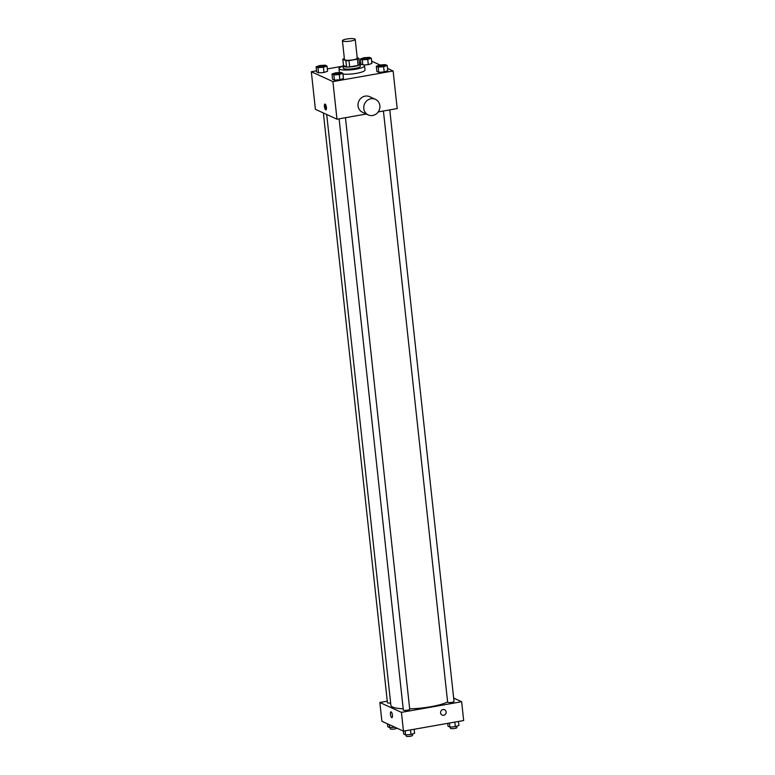 <?xml version="1.0" encoding="UTF-8"?>
<svg xmlns="http://www.w3.org/2000/svg" width="775" height="775" viewBox="0 0 775 775"><rect width="100%" height="100%" fill="white"/><g stroke="black" fill="none" stroke-linecap="round" stroke-linejoin="round"><path stroke-width="1.16" d="M350.978 41.007A6.433 1.279 173.8 0 1 342.424 40.717A6.433 1.279 173.8 0 1 348.673 38.75A6.433 1.279 173.8 0 1 355.212 39.331A6.433 1.279 173.8 0 1 350.978 41.007M355.212 39.331L357.256 58.125A6.433 1.279 173.8 0 1 353.012 59.811A6.433 1.279 173.8 0 1 344.458 59.52L342.424 40.717M349.651 66.902A8.302 1.657 173.8 0 1 346.532 66.931L343.499 65.546L342.821 59.278L345.853 60.663A8.302 1.657 173.8 0 0 348.973 60.634L349.651 66.902L358.098 65.41A8.302 1.657 173.8 0 0 359.571 64.625L358.893 58.367L357.188 57.582M344.352 58.483L344.294 58.493A8.302 1.657 173.8 0 0 342.821 59.278M348.973 60.634L357.42 59.142A8.302 1.657 173.8 0 0 358.893 58.367M346.532 66.931L345.853 60.663M358.098 65.41L357.42 59.142M343.48 65.362A8.573 1.705 -6.2 0 0 343.015 66.011A8.573 1.705 -6.2 0 0 343.509 66.505A8.573 1.705 -6.2 0 0 353.09 66.611A8.573 1.705 -6.2 0 0 360.065 64.16A8.573 1.705 -6.2 0 0 359.464 63.628M360.065 64.16L360.288 66.253A8.573 1.705 173.8 0 1 354.64 68.491A8.573 1.705 173.8 0 1 343.742 68.587A8.573 1.705 173.8 0 1 343.238 68.103L343.015 66.011M360.084 64.354A12.865 2.567 173.8 0 1 364.55 65.788A12.865 2.567 173.8 0 1 356.083 69.149A12.865 2.567 173.8 0 1 338.975 68.568A12.865 2.567 173.8 0 1 343.034 66.204M364.55 65.788L365.006 69.963A12.865 2.567 173.8 0 1 356.539 73.325A12.865 2.567 173.8 0 1 342.976 74.1M316.103 66.776L316.675 71.997L318.544 72.85L323.989 72.482L327.573 71.261L327.002 66.04L325.132 65.177L319.688 65.546L316.103 66.776L317.973 67.628L323.427 67.26L327.002 66.04M367.728 59.443L368.299 64.664L363.64 64.974L368.299 64.664L371.884 63.434L371.312 58.212L369.442 57.36L363.998 57.728L360.414 58.958L362.283 59.811L367.728 59.443L371.312 58.212M360.976 64.18L361.741 64.519L360.976 64.18L360.414 58.958M360.85 62.988L359.426 63.24M343.025 66.127L327.312 68.907M316.539 70.806L311.327 71.726L332.911 81.608L393.109 70.98L387.519 68.423M380.031 64.993L371.632 61.148M331.991 74.051L332.552 79.273L334.422 80.125L339.876 79.757L343.461 78.527L342.889 73.305L341.019 72.453L335.575 72.821L331.991 74.051L333.86 74.904L339.305 74.536L342.889 73.305M376.301 66.224L376.863 71.445L378.733 72.308L384.187 71.93L387.762 70.709L387.2 65.487L385.33 64.635L379.876 65.003L376.301 66.224L378.171 67.086L383.615 66.708L387.2 65.487M311.327 71.726L315.406 109.323L336.989 119.205L332.911 81.608M326.401 107.405A2.945 0.92 80 0 1 325.917 109.856A2.945 0.92 80 0 1 324.502 107.105A2.945 0.92 80 0 1 324.899 104.044A2.945 0.92 80 0 1 326.401 107.405M336.989 119.205L366.304 114.022M378.219 111.92L397.197 108.578L393.109 70.98M368.261 114.923L362.506 112.288A8.573 7.973 -65.4 0 1 358.825 101.167A8.573 7.973 -65.4 0 1 369.646 96.691L375.4 99.326A8.573 7.973 -65.4 0 1 379.789 108.112A8.573 7.973 -65.4 0 1 372.736 115.475A8.573 7.973 -65.4 0 1 368.261 114.923A8.573 7.973 -65.4 0 1 364.579 103.802A8.573 7.973 -65.4 0 1 375.4 99.326M326.333 109.265A2.945 0.92 80 0 1 325.49 104.46M447.611 701.917A30.012 5.977 173.8 0 1 430.813 706.713A30.012 5.977 173.8 0 1 409.675 708.844M403.203 708.796A30.012 5.977 173.8 0 1 390.9 705.347L326.711 114.497M383.422 111.009L447.64 702.179A3.216 0.639 -6.2 0 0 450.905 702.46A3.216 0.639 -6.2 0 0 454.034 701.482L389.767 109.885M390.648 703.022A3.216 0.639 173.8 0 1 387.442 702.722L323.378 112.966M345.456 117.703L409.723 709.299A3.216 0.639 173.8 0 1 407.611 710.142A3.216 0.639 173.8 0 1 403.329 709.997L339.111 118.827M387.277 701.162L379.847 702.479L401.431 712.351L461.629 701.733L453.666 698.081M401.431 712.351L403.475 731.154L381.891 721.273L379.847 702.479M392.421 715.18A2.945 0.92 80 0 1 391.947 717.631A2.945 0.92 80 0 1 390.532 714.889A2.945 0.92 80 0 1 390.92 711.818A2.945 0.92 80 0 1 392.421 715.18M403.475 731.154L463.673 720.527L461.629 701.733M444.588 709.726L444.588 709.726A2.945 2.742 -65.4 0 1 443.678 715.277A2.945 2.742 -65.4 0 1 440.868 711.266A2.945 2.742 -65.4 0 1 446.1 712.748A2.945 2.742 -65.4 0 1 442.137 715.083L442.137 715.083M391.947 717.631A2.945 0.92 80 0 1 390.532 714.889A2.945 0.92 80 0 1 390.92 711.818M447.688 723.346L447.998 726.214L449.868 727.066L455.312 726.698L458.897 725.477L458.461 721.447M449.868 727.066L449.432 723.036M455.312 726.698L454.818 722.087M456.717 726.223L456.872 727.589A3.216 0.639 173.8 0 1 454.751 728.432A3.216 0.639 173.8 0 1 450.478 728.287L450.343 727.037M403.368 731.106L403.688 734.041L405.558 734.894L411.002 734.526L414.586 733.295L414.15 729.265M405.558 734.894L405.122 730.864M411.002 734.526L410.508 729.914M412.416 734.041L412.562 735.407A3.216 0.639 173.8 0 1 410.44 736.25A3.216 0.639 173.8 0 1 406.168 736.105L406.032 734.865M387.481 723.831L387.8 726.766L389.67 727.618L394.969 727.26M389.67 727.618L389.35 724.693M396.664 728.035L396.674 728.142A3.216 0.639 173.8 0 1 394.562 728.975A3.216 0.639 173.8 0 1 390.28 728.829L390.145 727.589M382.831 66.35A3.216 0.639 173.8 0 1 378.549 66.204A3.216 0.639 173.8 0 1 378.549 66.195L378.549 66.185A3.216 0.639 173.8 0 1 381.678 65.207A3.216 0.639 173.8 0 1 384.942 65.497A3.216 0.639 173.8 0 1 384.942 65.507A3.216 0.639 173.8 0 1 382.831 66.35M376.863 71.445L378.733 72.308L378.171 67.086M378.733 72.308L384.187 71.93L383.615 66.708M384.187 71.93L387.762 70.709M384.942 65.507L384.942 65.497A3.216 0.639 173.8 0 1 382.821 66.33A3.216 0.639 173.8 0 1 378.549 66.185M366.943 59.074A3.216 0.639 173.8 0 1 362.661 58.929A3.216 0.639 173.8 0 1 362.661 58.919A3.216 0.639 173.8 0 1 365.79 57.931A3.216 0.639 173.8 0 1 369.055 58.222A3.216 0.639 173.8 0 1 369.055 58.241A3.216 0.639 173.8 0 1 366.943 59.074M362.816 64.722L362.283 59.811M368.299 64.664L371.884 63.434M369.055 58.241L369.055 58.222A3.216 0.639 173.8 0 1 366.943 59.065A3.216 0.639 173.8 0 1 362.661 58.919L362.661 58.929M340.632 73.334L340.632 73.315A3.216 0.639 173.8 0 1 338.52 74.158A3.216 0.639 173.8 0 1 334.238 74.022A3.216 0.639 173.8 0 1 334.238 74.013A3.216 0.639 173.8 0 1 337.367 73.024A3.216 0.639 173.8 0 1 340.632 73.315A3.216 0.639 173.8 0 1 340.632 73.334A3.216 0.639 173.8 0 1 338.52 74.168A3.216 0.639 173.8 0 1 334.238 74.013L334.238 74.013M332.552 79.273L334.422 80.125L333.86 74.904M334.422 80.125L339.876 79.757L339.305 74.536M339.876 79.757L343.461 78.527M324.744 66.04L324.754 66.059A3.216 0.639 173.8 0 1 324.754 66.059A3.216 0.639 173.8 0 1 322.632 66.902A3.216 0.639 173.8 0 1 318.36 66.757A3.216 0.639 173.8 0 1 318.36 66.747L318.351 66.737A3.216 0.639 173.8 0 1 321.48 65.749A3.216 0.639 173.8 0 1 324.744 66.04A3.216 0.639 173.8 0 1 322.632 66.883A3.216 0.639 173.8 0 1 318.351 66.737M316.675 71.997L318.544 72.85L317.973 67.628M318.544 72.85L323.989 72.482L323.427 67.26M323.989 72.482L327.573 71.261M339.411 72.559L338.975 68.568"/></g></svg>
